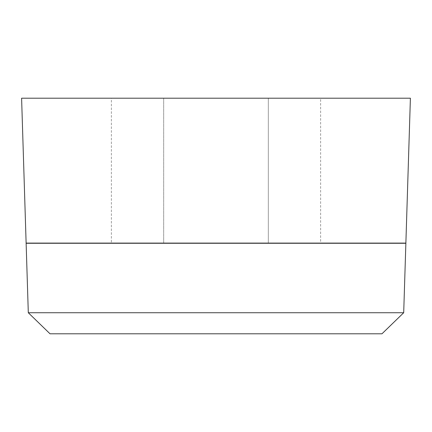 <?xml version="1.0" encoding="UTF-8"?>
<svg xmlns="http://www.w3.org/2000/svg" width="432" height="432" viewBox="0 0 432 432"><rect width="100%" height="100%" fill="white"/><g stroke="black" fill="none" stroke-linecap="round" stroke-linejoin="round"><path stroke-width="0.32" stroke-dasharray="2.16 1.62" d="M403.699 312.736L28.301 312.736M26.131 243.275L405.869 243.275M381.98 333.79L50.02 333.79M405.875 243.092L26.125 243.092M410.4 98.21L21.6 98.21M384.815 243.275L47.185 243.275L384.815 243.275M47.185 243.092L384.815 243.092L47.185 243.092M320.625 98.21L268.315 98.21L320.625 98.21L320.625 243.184L268.315 243.184L320.625 243.184M111.375 98.21L268.315 98.21L268.315 243.184L163.685 243.184L268.315 243.184L268.315 98.21L163.685 98.21L163.685 243.184L111.375 243.184L163.685 243.184L163.685 98.21L111.375 98.21L111.375 243.184"/><path stroke-width="0.65" d="M403.699 312.736L405.869 243.275L26.131 243.275L28.301 312.736L50.02 333.79L381.98 333.79L403.699 312.736L28.301 312.736M405.875 243.092L410.4 98.21L21.6 98.21L26.125 243.092L405.875 243.092"/></g></svg>
